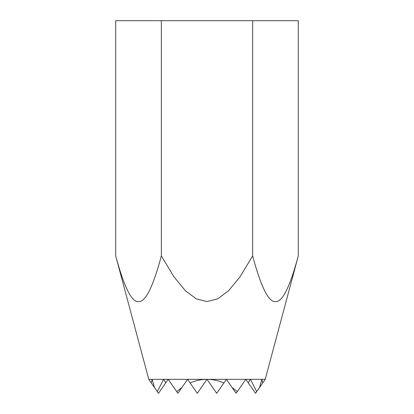 <?xml version="1.0" encoding="UTF-8"?>
<svg xmlns="http://www.w3.org/2000/svg" width="414" height="414" viewBox="0 0 414 414"><rect width="100%" height="100%" fill="white"/><g stroke="black" fill="none" stroke-linecap="round" stroke-linejoin="round"><path stroke-width="0.62" d="M115.713 255.914L148.792 379.343L265.219 379.327L298.287 255.914C289.841 287.228 282.234 302.443 275.465 301.558C268.696 302.443 261.089 287.228 252.643 255.914L240.11 276.723L228.569 290.773L217.64 298.898L207 301.558L196.36 298.898L185.431 290.773L173.89 276.723L161.356 255.914C152.911 287.228 145.304 302.443 138.535 301.558C131.766 302.443 124.159 287.228 115.713 255.914L115.713 20.7L161.356 20.7L161.356 255.914M148.792 379.343L158.484 393.3L168.188 379.327L177.891 393.3L187.594 379.327L197.297 393.3L207 379.327L216.703 393.3L226.406 379.327L236.109 393.3L245.812 379.327L255.516 393.3L265.208 379.343M259.521 387.535L261.881 379.327L262.704 382.945M248.162 382.712L250.387 379.327L256.706 391.587M190.098 382.94C195.61 380.544 201.245 379.338 207 379.327C212.755 379.338 218.39 380.544 223.902 382.94M232.094 387.514L237.305 391.582M176.695 391.582L181.906 387.514M157.294 391.587L163.613 379.327L165.838 382.712M151.296 382.945L152.119 379.327L154.479 387.535M298.287 255.914L298.287 20.7L252.643 20.7L252.643 255.914M161.356 20.7L252.643 20.7"/></g></svg>
